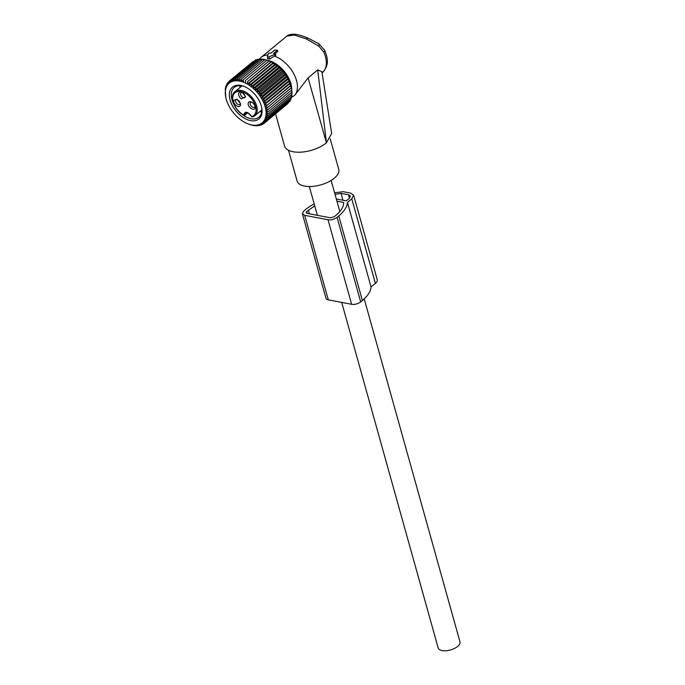 <?xml version="1.0" encoding="UTF-8"?>
<svg xmlns="http://www.w3.org/2000/svg" width="685" height="685" viewBox="0 0 685 685"><rect width="100%" height="100%" fill="white"/><g stroke="black" fill="none" stroke-linecap="round" stroke-linejoin="round"><path stroke-width="1.03" d="M274.993 54.38L275.139 53.901L273.503 53.584L277.331 50.262L274.719 50.039L271.003 53.113L268.503 53.156L267.475 56.564A1.105 0.522 164.4 0 0 267.458 56.675A1.105 0.522 164.4 0 0 268.914 56.838L274.993 54.38L275.438 55.768L275.618 54.954M267.492 56.769L267.638 58.713L269.65 59.09L274.385 56.093A25.405 15.43 50.4 0 1 281.252 59.655A25.405 15.43 50.4 0 1 294.644 95.378L291.467 97.356M267.415 60.306A23.555 14.308 50.4 0 1 276.74 64.399A23.555 14.308 50.4 0 1 291.759 89.718M308.096 77.85L326.437 142.797L331.66 133.438L321.882 71.702L317.703 69.913L308.096 77.85L294.644 95.378M324.716 50.322A4.418 1.43 -24.4 0 1 324.724 50.356A4.418 1.43 -24.4 0 1 323.74 52.009L318.867 46.178C319.424 44.439 319.244 43.609 318.319 43.686M323.74 52.009A25.405 15.43 50.4 0 1 322.455 72.567C329.733 64.852 327.584 58.088 324.724 50.356L318.85 43.754L307.377 37.821C302.787 36.177 292.966 31.698 286.818 36.108L294.25 35.055L306.358 38.908L318.867 46.178M326.265 142.942A24.3 11.397 164.4 0 1 316.89 148.405A24.3 11.397 164.4 0 1 284.549 145.999L275.575 113.873M317.703 69.913L326.437 142.797M330.204 138.747L338.741 169.341A21.629 10.147 164.4 0 1 325.88 183.118A21.629 10.147 164.4 0 1 297.084 180.977L288.513 150.28M259.469 59.141A25.405 15.43 50.4 0 1 261.182 57.292A25.405 15.43 50.4 0 1 267.955 54.963M267.638 58.713L267.458 56.675M274.385 56.093L275.438 55.768M274.865 53.85L277.656 51.538L277.536 51.015M261.833 109.942L254.837 115.722L252.448 116.964A0.831 0.634 74.1 0 0 252.628 116.87A15.601 9.479 50.4 0 0 254.837 115.722A15.601 9.479 50.4 0 0 253.81 99.822A15.601 9.479 50.4 0 0 238.029 90.334A15.601 9.479 50.4 0 0 234.964 91.67C228.936 95.703 234.176 110.448 243.714 115.354L243.612 115.054A14.77 8.973 50.4 0 1 233.114 101.457A14.77 8.973 50.4 0 1 237.892 91.465A14.77 8.973 50.4 0 1 253.801 102.056A14.77 8.973 50.4 0 1 251.712 116.587A0.831 0.634 74.1 0 0 252.422 116.972A0.831 0.831 0 0 1 251.463 116.527L251.566 116.304M240.529 105.088L240.503 103.623L236.873 99.231L233.679 100.378A4.418 2.68 50.4 0 0 236.428 105.73A4.418 2.68 50.4 0 0 240.529 105.088M241.42 98.888L245.495 96.782L242.773 92.903A4.418 2.68 50.4 0 0 241.865 92.398A4.418 2.68 50.4 0 0 238.611 93.948A4.418 2.68 50.4 0 0 241.42 98.888M248.253 103.144C247.165 106.86 254.443 111.86 255.103 107.853A4.418 2.68 50.4 0 0 255.077 106.389A4.418 2.68 50.4 0 0 251.446 101.996A4.418 2.68 50.4 0 0 248.253 103.144M237.378 99.488A3.04 1.841 -129.6 0 0 236.017 99.693A3.04 1.841 -129.6 0 0 235.597 100.412A3.04 1.841 50.4 0 0 236.984 103.692A3.04 1.841 50.4 0 0 239.887 104.377A3.04 1.841 50.4 0 0 240.307 103.658A3.04 1.841 -129.6 0 0 240.349 103.075M242.37 92.646A3.04 1.841 50.4 0 0 241.009 92.86A3.04 1.841 50.4 0 0 242.481 97.253A3.04 1.841 -129.6 0 0 244.879 97.535A3.04 1.841 -129.6 0 0 245.341 96.243M251.952 102.253A3.04 1.841 50.4 0 0 250.59 102.459A3.04 1.841 50.4 0 0 250.171 103.178A3.04 1.841 -129.6 0 0 251.558 106.458A3.04 1.841 -129.6 0 0 254.46 107.143A3.04 1.841 -129.6 0 0 254.88 106.423A3.04 1.841 50.4 0 0 254.923 105.841M239.707 101.757A3.04 1.841 50.4 0 1 238.551 100.361M244.699 94.924A3.04 1.841 50.4 0 1 243.543 93.528M254.281 104.522A3.04 1.841 50.4 0 1 253.125 103.127M291.365 87.723L290.971 85.908A24.249 14.727 -129.6 0 0 271.954 62.215A24.249 14.727 -129.6 0 0 271.054 61.813L278.923 67.181L284.129 72.721L288.231 79.058L291.373 87.791L265.951 108.795L268.058 109.523L266.277 110.893L268.289 111.689L266.397 112.905L268.306 113.77L266.311 114.832L268.126 115.731L266.037 116.638L267.732 117.563L265.575 118.308L267.133 119.25L264.915 119.841L266.345 120.774L264.067 121.202L265.36 122.118L263.049 122.384L264.204 123.274L287.991 103.418M265.36 122.118L289.207 101.885M264.204 123.274L261.867 123.386L262.869 124.225L264.008 123.283M265.951 108.795L291.356 87.671L291.793 89.915L268.058 109.523M290.868 85.642L265.446 106.646L267.621 107.288M265.446 106.646L290.714 85.385M290.166 83.459L264.744 104.462L266.979 105.002M264.744 104.462L266.148 102.69L289.883 83.073M289.284 81.258L263.862 102.262L266.148 102.69M263.862 102.262L265.129 100.37L288.865 80.761M288.231 79.058L262.809 100.061L265.129 100.37M262.809 100.061L263.93 98.075L287.666 78.458M287.006 76.891L261.584 97.895L263.93 98.075M261.584 97.895L262.56 95.814L286.296 76.198M285.636 74.776L260.214 95.78L262.56 95.814M260.214 95.78L261.045 93.614L284.78 74.006M284.129 72.721L258.707 93.734L261.045 93.614M258.707 93.734L259.384 91.499L283.119 71.891M282.494 70.76L257.072 91.764L259.384 91.499M257.072 91.764L257.611 89.487L281.347 69.879M280.756 68.911L255.334 89.915L257.611 89.487M255.334 89.915L255.728 87.603L279.463 67.986M278.923 67.181L253.501 88.185L255.728 87.603M253.501 88.185L253.75 85.856L277.485 66.239M277.014 65.597L251.592 86.601L253.75 85.856M251.592 86.601L251.712 84.264L275.447 64.655M275.053 64.167L249.631 85.171L251.712 84.264M249.631 85.171L249.623 82.851L273.358 63.234M273.05 62.909L247.627 83.912L249.623 82.851M247.627 83.912L247.508 81.618L271.243 62.01M245.615 82.834L245.384 80.59L269.119 60.974L271.037 61.83L247.508 81.618M245.298 83.013A25.799 15.669 50.4 0 1 266.08 112.28A25.799 15.669 50.4 0 1 247.062 123.48A25.799 15.669 50.4 0 1 246.103 123.052A25.799 15.669 50.4 0 1 225.879 97.844A25.799 15.669 50.4 0 1 245.298 83.013M248.064 123.899L250.171 124.619M262.869 124.225L260.523 124.19L261.387 124.961L259.041 124.79L259.752 125.483L257.44 125.175L258.005 125.775L254.186 125.689L250.076 124.696M291.69 89.889L292.024 92.081L268.289 111.689M291.81 91.901L292.041 94.153L268.306 113.77M291.733 93.828L291.861 96.123L268.126 115.731M291.459 95.635L291.467 97.955L267.732 117.563M290.937 98.392L290.868 99.642L267.133 119.25M290.183 100.207L290.08 101.166L266.345 120.774M243.603 81.952L243.269 79.76L267.004 60.152L269.025 60.948L245.384 80.59M225.733 97.176L225.228 88.725L225.622 89.213L225.622 86.892L226.093 87.543L226.213 85.205L226.752 86.019L227.009 83.681L227.6 84.649L227.994 82.337L228.619 83.467L229.15 81.19L229.8 82.465L230.485 80.239L231.145 81.661L231.967 79.494L232.617 81.061L233.594 78.98L234.227 80.676L235.349 78.681L235.948 80.505L237.215 78.612L237.763 80.547L239.168 78.775L239.656 80.804L241.197 79.16L241.608 81.275L243.269 79.76M245.384 86.969A20.704 12.578 -129.6 0 0 244.613 86.618A20.704 12.578 -129.6 0 0 229.347 95.609A20.704 12.578 -129.6 0 0 246.026 119.096A20.704 12.578 -129.6 0 0 261.619 107.194A20.704 12.578 -129.6 0 0 245.384 86.969M258.005 125.775L258.545 125.329M259.752 125.483L260.463 124.901M261.387 124.961L262.286 124.216M253.082 61.564L229.15 81.19M254.803 60.631L230.485 80.239M256.627 59.946L255.702 59.886L231.967 79.494M258.536 59.518L257.329 59.364L233.594 78.98M261.37 59.501L259.084 59.073L235.349 78.681M263.186 59.544L260.951 59.004L237.215 78.612M265.078 59.8L262.903 59.158L239.168 78.775M267.03 60.271L264.924 59.544L241.197 79.16M227.994 82.337L229.09 81.429M227.009 83.681L227.882 82.962M226.213 85.205L226.898 84.64M225.622 86.892L226.144 86.456M245.084 86.824A19.326 11.739 -129.6 0 0 234.236 87.432A19.326 11.739 -129.6 0 0 233.85 104.3M242.225 114.429A19.326 11.739 -129.6 0 0 246.848 117.332A19.326 11.739 -129.6 0 0 258.861 117.229A19.326 11.739 -129.6 0 0 261.499 106.697M240.024 85.668A19.326 11.739 -129.6 0 0 239.87 87.611M259.743 111.664A19.326 11.739 -129.6 0 0 261.679 111.886M302.402 213.848L325.983 298.3A6.627 3.108 -15.6 0 0 328.303 299.867L351.628 304.294A6.627 3.108 -15.6 0 0 360.678 301.888L362.374 300.492A40.038 18.786 -15.6 0 0 371.056 286.972L347.449 202.426L351.799 198.838L353.64 195.199L350.54 193.101L343.048 191.68L334.597 192.81M371.056 286.972L375.397 283.384A8.836 4.144 -15.6 0 0 377.247 279.737L353.64 195.199M335.033 194.377L341.019 193.358L348.511 194.78L350.455 196.09L349.299 198.359L346.25 200.876L336.326 198.993M336.934 201.167L343.707 202.46C343.742 206.656 341.121 210.971 335.847 215.398L334.16 216.794L330.384 217.796L307.068 213.369L306.101 212.718L306.675 211.579L314.715 205.8M314.167 203.83A40.038 18.786 -15.6 0 0 305.459 209.627L303.763 211.023L302.376 213.754L304.705 215.33L328.021 219.748C331.043 220.236 334.066 219.431 337.071 217.35L338.767 215.946A40.038 18.786 -15.6 0 0 347.449 202.426M364.214 298.874L459.96 641.802A11.32 5.309 164.4 0 1 457.589 646.469A11.32 5.309 164.4 0 1 446.055 650.75A11.32 5.309 164.4 0 1 438.152 647.89L341.695 302.41M247.422 112.717L244.768 114.909A0.831 0.505 -4 0 1 243.612 115.054C244.999 110.867 247.696 111.381 251.712 116.587L251.463 116.527C248.347 112.811 246.352 111.595 245.487 112.879A4.692 2.851 -129.6 0 0 244.768 114.909L244.768 114.909A0.831 0.505 50.4 0 1 244.648 115.268L247.645 112.794M306.358 38.908L307.505 38.086M268.914 56.838L269.65 59.09M277.219 50.51L277.656 51.538M349.47 198.213L348.511 194.78M342.945 200.251L341.019 193.358M309.38 213.806L308.37 210.184M307.188 213.395L306.675 211.579M351.628 304.294L328.021 219.748M360.678 301.888L337.071 217.35M328.303 299.867L304.705 215.33M375.397 283.384L351.799 198.838M362.374 300.492L338.767 215.946M275.319 54.004L275.918 55.177M261.182 57.292L286.818 36.108M277.331 50.262L277.793 51.178M234.964 91.67L241.959 85.89M243.732 115.371A0.831 0.831 0 0 0 244.648 115.268M247.062 123.48L247.979 123.874M225.879 97.844L225.716 97.124M271.054 61.813L269.111 60.965M331.146 180.446L339.82 211.519M309.337 186.534L317.378 215.33"/></g></svg>

